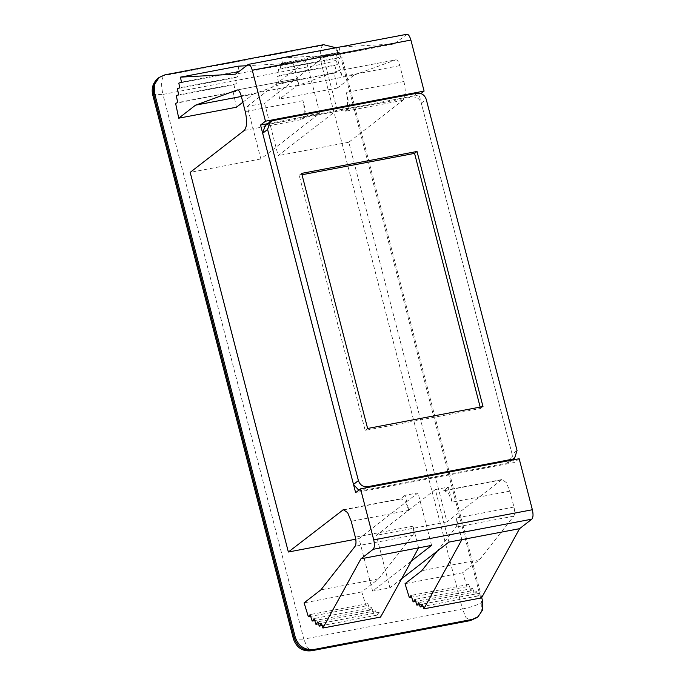 <?xml version="1.0" encoding="UTF-8"?>
<svg xmlns="http://www.w3.org/2000/svg" width="685" height="685" viewBox="0 0 685 685"><rect width="100%" height="100%" fill="white"/><g stroke="black" fill="none" stroke-linecap="round" stroke-linejoin="round"><path stroke-width="0.51" stroke-dasharray="3.42 2.57" d="M242.85 102.245L253.236 94.196L241.36 96.457M253.236 94.196L294.935 78.998L237.258 89.958M282.425 57.908L336.532 54.954L342.123 76.6C340.95 72.576 339.589 70.649 338.048 70.82L296.502 85.985L279.685 99.008L276.543 84.161L278.684 83.382L277.219 76.472L279.626 75.59L278.324 69.45L280.739 68.569L279.763 63.962L282.434 62.986L281.372 57.968M339.058 47.008L340.12 52.026L337.448 53.002L338.424 57.608L336.01 58.49L337.311 64.63L334.905 65.512L336.369 72.422L334.229 73.201L337.371 88.048L354.179 75.025L296.502 85.985M354.179 75.025L395.887 59.818L338.048 70.82L395.724 59.86C397.274 59.689 398.636 61.616 399.809 65.64L403.919 81.506C405.948 90.797 405.597 97.073 402.883 100.327L348.811 142.232L446.997 521.876L502.011 479.526L506.309 482.548L509.863 491.162L513.964 507.037C514.914 511.241 514.837 514.281 513.733 516.156L479.534 559.705L462.717 572.737L467.024 586.685L468.788 584.442L470.792 590.932L472.77 588.415L474.551 594.186L476.537 591.66L477.873 595.984L480.082 593.176L481.529 597.885M337.371 88.048L279.685 99.008M238.106 66.188L239.168 71.206L236.496 72.182L237.472 76.788L235.066 77.67L236.368 83.81L233.953 84.692L235.417 91.602L175.591 103.341M233.277 92.381L236.428 107.228M334.229 73.201L276.543 84.161M235.417 91.602L177.732 102.562M336.369 72.422L278.684 83.382M233.953 84.692L176.268 95.643M334.905 65.512L277.219 76.472M236.368 83.81L178.682 94.77M337.311 64.63L279.626 75.59M235.066 77.67L177.381 88.622M336.01 58.49L278.324 69.45M237.472 76.788L179.787 87.748M338.424 57.608L280.739 68.569M236.496 72.182L178.811 83.142M337.448 53.002L279.763 63.962M239.168 71.206L181.491 82.166M340.12 52.026L282.434 62.986M402.883 100.327L345.197 111.278L350.112 107.476L337.131 109.934L278.153 155.658L264.564 103.135L247.259 106.423L260.848 158.946L319.826 113.222L306.246 60.708L235.58 74.126M237.096 90L294.781 79.04C296.322 78.869 297.684 80.787 298.865 84.812L293.266 63.174L246.412 65.734M406.976 34.25L394.217 43.994L323.551 57.42L264.564 103.135M394.217 43.994L340.111 46.948M247.259 106.423L306.246 60.708M337.131 109.934L323.551 57.42M345.197 111.278C347.954 108.076 348.297 101.808 346.233 92.466L350.112 107.476M301.931 119.498C304.654 116.253 304.996 109.977 302.967 100.686L306.846 115.688L301.931 119.498L244.245 130.458M431.593 545.388L418.013 492.866L359.026 538.59L372.606 591.104L411.342 561.083M509.863 491.162L452.177 502.122L448.298 487.121L435.317 489.578L448.898 542.1M435.317 489.578L376.33 535.302L389.919 587.816L372.606 591.104M401.65 578.722L389.919 587.816M405.032 495.332L400.117 499.142L401.059 498.706L405.357 501.72L408.911 510.342L405.032 495.332L418.013 492.866M452.177 502.122L448.624 493.508L444.325 490.486L443.383 490.922L448.298 487.121M437.09 551.254L456.047 527.116C457.152 525.232 457.229 522.193 456.278 517.997L461.878 539.634M418.612 547.854L413.021 526.208C413.963 530.413 413.886 533.452 412.781 535.327L378.582 578.885L361.774 591.908L366.073 605.865L367.836 603.622L369.84 610.112L371.827 607.586L373.599 613.358L375.585 610.832L376.921 615.164L379.13 612.347L380.586 617.065M513.356 459.053L419.177 94.898L420.95 93.528M519.17 458.727L514.255 462.538L513.553 459.798M419.177 94.898L267.689 123.677M514.255 462.538L355.626 492.669M335.641 47.659L341.892 56.958L340.907 57.72C337.654 48.849 331.549 44.756 322.609 45.458C319.886 48.712 319.544 54.98 321.573 64.27L462.444 608.982L303.806 639.114L162.936 94.41L321.573 64.27C330.581 62.378 337.029 60.194 340.907 57.72L481.778 602.432C477.899 604.898 471.451 607.081 462.444 608.982L465.997 617.596L470.295 620.619M481.701 597.577L341.892 56.958M379.13 612.347L321.445 623.307M480.082 593.176L422.397 604.136M376.921 615.164L322.147 625.568M477.873 595.984L423.09 606.396M375.585 610.832L317.9 621.792M476.537 591.66L418.852 602.62M373.599 613.358L318.525 623.821M474.551 594.186L419.477 604.649M371.827 607.586L314.141 618.546M472.77 588.415L415.084 599.366M369.84 610.112L314.766 620.576M470.792 590.932L415.709 601.396M367.836 603.622L310.151 614.573M468.788 584.442L411.103 595.402M366.073 605.865L310.707 616.38M467.024 586.685L411.659 597.2M361.774 591.908L304.089 602.869M462.717 572.737L405.032 583.697M378.582 578.885L320.897 589.845M479.534 559.705L421.849 570.665M359.026 538.59L355.755 539.206M446.997 521.876L376.33 535.302M319.826 113.222L306.846 115.688M260.848 158.946L190.182 172.363M348.811 142.232L278.153 155.658M480.176 407.095L480.528 408.474L365.165 430.385L299.191 175.291L301.999 174.752M365.165 430.385L367.622 428.485M299.191 175.291L301.648 173.382M480.528 408.474L482.985 406.565M265.078 125.706L267.955 124.413L412.164 97.013C416.634 96.671 419.682 98.717 421.318 103.152L512.123 454.283L509.726 461.87L506.857 463.154L362.639 490.554L358.777 490.229M406.505 34.473L247.867 64.604M293.505 639.242L303.806 639.114L307.359 647.727L311.658 650.75M152.635 94.53L162.936 94.41C160.906 85.111 161.258 78.843 163.972 75.59L158.218 78.167M476.991 617.596L481.692 610.643L481.778 602.432L482.762 601.67M323.585 44.696L322.609 45.458L163.972 75.59L164.957 74.828M412.781 535.327L355.104 546.288M513.733 516.156L456.047 527.116M413.021 526.208L355.335 537.168M513.964 507.037L456.278 517.997M408.911 510.342L351.225 521.302M400.117 499.142L344.418 509.726M501.06 479.971L443.383 490.922M302.967 100.686L245.281 111.646M403.919 81.506L346.233 92.466M298.865 84.812L241.18 95.772M399.809 65.64L342.123 76.6M417.079 93.211L412.164 97.013M421.318 103.152L426.233 99.342M517.038 450.473L512.123 454.283M506.857 463.154L510.419 460.388M366.21 487.788L362.639 490.554M267.955 124.413L272.87 120.603M343.382 509.666L401.059 498.706M502.011 479.526L444.325 490.486M509.726 461.87L512.029 460.08"/><path stroke-width="1.03" d="M241.36 96.457L195.55 105.156L237.258 89.958M242.85 102.245L236.428 107.228L178.742 118.188L195.55 105.156M246.412 65.734L238.106 66.188L180.42 77.148L181.491 82.166L178.811 83.142L179.787 87.748L177.381 88.622L178.682 94.77L176.268 95.643L177.732 102.562L175.591 103.341L178.742 118.188M281.398 58.105L282.425 57.908M340.111 46.948L281.372 57.968M406.976 34.25L248.347 64.381L235.58 74.126L180.42 77.148M411.342 561.083L431.593 545.388L360.926 558.814L373.214 549.293C374.575 547.666 374.746 544.524 373.736 539.883L360.541 488.859L355.626 492.669L260.548 125.03L265.463 121.219L252.268 70.204C250.941 65.803 249.477 63.936 247.867 64.604M461.878 539.634L423.844 608.845L481.529 597.885L519.564 528.674L448.898 542.1L401.65 578.722M423.844 608.845L422.397 604.136L420.188 606.944L418.852 602.62L416.865 605.138L415.084 599.366L413.106 601.892L411.103 595.402L409.339 597.645L405.032 583.697L421.849 570.665L437.09 551.254M237.421 89.941L237.096 90C238.637 89.821 239.998 91.747 241.18 95.772L245.281 111.646C247.311 120.937 246.968 127.204 244.245 130.458L190.182 172.363L288.359 552.007L343.382 509.666L347.672 512.68L351.225 521.302L355.335 537.168C356.277 541.373 356.2 544.412 355.104 546.288L320.897 589.845L304.089 602.869L308.387 616.825L310.151 614.573L312.154 621.072L314.141 618.546L315.922 624.318L317.9 621.792L319.236 626.124L321.445 623.307L322.9 628.025L380.586 617.065L418.612 547.854M322.9 628.025L360.926 558.814M406.505 34.473C408.106 33.796 409.57 35.663 410.897 40.064L252.268 70.204M420.95 93.528L424.092 91.088L410.897 40.064M513.553 459.798L513.356 459.053M519.564 528.674L531.851 519.153C533.213 517.526 533.384 514.392 532.365 509.743L519.17 458.727L360.541 488.859M424.092 91.088L265.463 121.219M267.689 123.677L260.548 125.03M481.701 597.577L482.762 601.67L482.677 609.881L477.976 616.834L472.222 619.411L313.584 649.551C304.645 650.245 298.54 646.16 295.286 637.281L154.416 92.578L154.502 84.358L159.203 77.405L164.957 74.828L323.585 44.696L335.641 47.659M322.147 625.568L319.236 626.124M423.09 606.396L420.188 606.944M318.525 623.821L315.922 624.318M419.477 604.649L416.865 605.138M314.766 620.576L312.154 621.072M415.709 601.396L413.106 601.892M310.707 616.38L308.387 616.825M411.659 597.2L409.339 597.645M355.755 539.206L288.359 552.007M301.999 174.752L414.562 153.371L480.176 407.095M367.622 428.485L301.648 173.382L417.019 151.471L482.985 406.565L367.622 428.485M414.562 153.371L417.019 151.471M510.419 460.388L514.64 458.06L517.038 450.473L426.233 99.342C424.597 94.907 421.549 92.86 417.079 93.211L272.87 120.603L269.993 121.896L267.595 129.474L262.68 133.284L265.078 125.706L269.993 121.896M358.777 490.229L353.494 484.415L262.68 133.284M353.494 484.415L358.409 480.605C360.036 485.048 363.084 487.086 367.554 486.744L366.21 487.788M358.409 480.605L267.595 129.474M511.772 459.344L367.554 486.744M532.365 509.743L373.736 539.883M531.851 519.153L373.214 549.293M470.295 620.619L311.658 650.75L471.237 620.173L476.991 617.596L470.295 620.619L472.222 619.411M154.416 92.578L152.635 94.53C151.265 87.928 153.132 82.474 158.218 78.167L153.526 85.12L153.431 93.34L294.302 638.043C297.564 646.923 303.66 651.007 312.608 650.313L313.584 649.551M295.286 637.281L293.505 639.242C296.768 647.933 302.821 651.769 311.658 650.75M344.418 509.726L342.431 510.102M152.635 94.53L293.505 639.242M158.218 78.167L159.203 77.405M476.991 617.596L477.976 616.834M512.029 460.08L514.64 458.06"/></g></svg>
